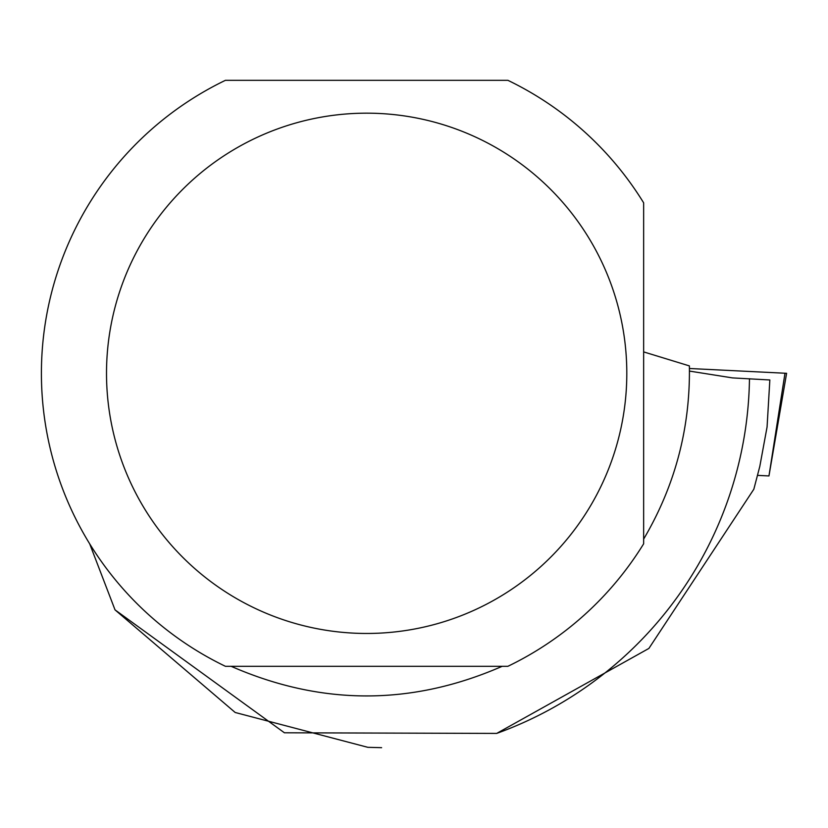 <?xml version="1.0" encoding="UTF-8"?>
<svg xmlns="http://www.w3.org/2000/svg" width="828" height="828" viewBox="0 0 828 828"><rect width="100%" height="100%" fill="white"/><g stroke="black" fill="none" stroke-linecap="round" stroke-linejoin="round"><path stroke-width="1.24" d="M757.496 475.386L768.964 475.934L757.496 475.365M689.434 368.491L786.6 373.304L689.434 368.491M689.455 371.079L732.48 377.899L769.843 379.969L767.07 426.989L759.814 466.35L753.832 489.224L648.883 648.438L496.696 733.411L284.428 732.79L115.02 609.863L89.714 543.892M643.646 539.1C675.141 485.653 690.386 427.931 689.382 365.904L643.646 351.9M231.126 666.302C321.481 705.808 411.826 705.808 502.182 666.302M496.696 733.411A382.857 382.857 0 0 0 749.475 378.738M381.615 747.674L367.839 747.322L235.183 712.484L115.02 609.863M225.413 666.302A325.259 325.259 0 0 1 225.413 80.326L507.895 80.326A325.259 325.259 0 0 1 643.646 202.829L643.646 543.799A325.259 325.259 0 0 1 507.895 666.302L225.413 666.302M106.512 373.314A260.147 260.147 0 0 1 588.201 236.953A260.147 260.147 0 0 1 437.515 623.629A260.147 260.147 0 0 1 106.512 373.314M786.6 373.304L768.964 475.934L784.985 373.221"/></g></svg>
